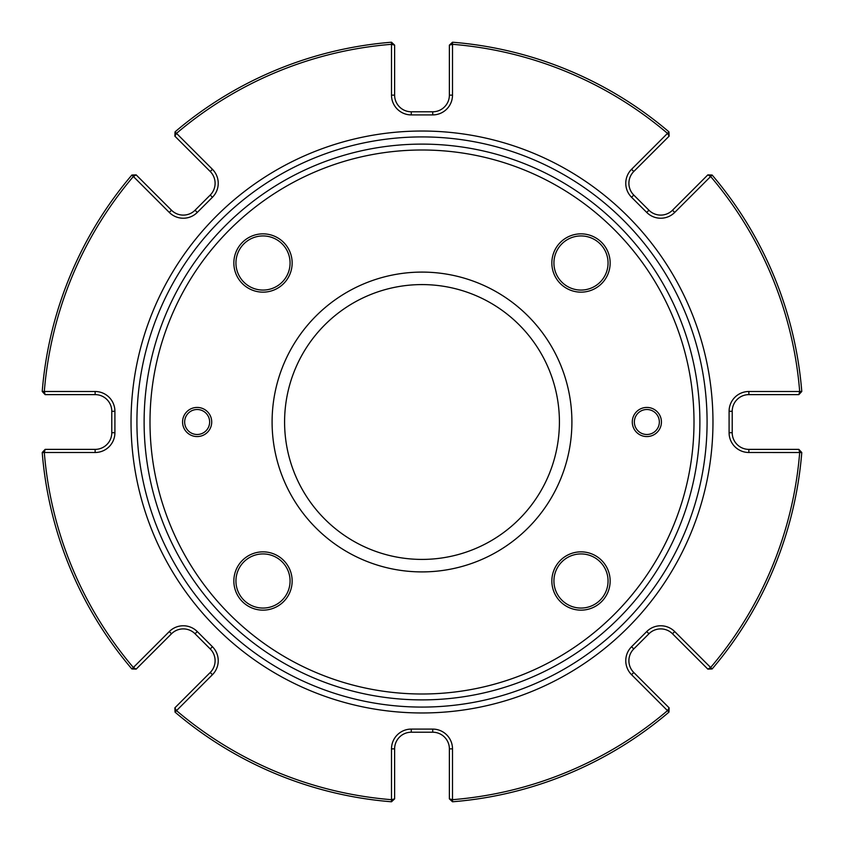 <?xml version="1.0" encoding="UTF-8"?>
<svg xmlns="http://www.w3.org/2000/svg" width="844" height="844" viewBox="0 0 844 844"><rect width="100%" height="100%" fill="white"/><g stroke="black" fill="none" stroke-linecap="round" stroke-linejoin="round"><path stroke-width="1.27" d="M631.565 674.704A19.781 19.781 0 0 1 631.565 646.726L646.726 631.565A19.781 19.781 0 0 1 674.704 631.565L710.637 667.499A378.924 378.924 0 0 0 799.69 452.511L748.871 452.5A19.781 19.781 0 0 1 729.089 432.719L729.089 411.281A19.781 19.781 0 0 1 748.871 391.5L799.69 391.5A378.924 378.924 0 0 0 710.648 176.501L674.704 212.435A19.781 19.781 0 0 1 646.726 212.435L631.565 197.274A19.781 19.781 0 0 1 631.565 169.296L667.499 133.373A378.924 378.924 0 0 0 452.511 44.31L452.5 95.129A19.781 19.781 0 0 1 432.719 114.911L411.281 114.911A19.781 19.781 0 0 1 391.5 95.129L391.5 44.31A378.924 378.924 0 0 0 176.501 133.352L212.435 169.296A19.781 19.781 0 0 1 212.435 197.274L197.274 212.435A19.781 19.781 0 0 1 169.296 212.435L133.363 176.501A378.924 378.924 0 0 0 44.31 391.489L95.129 391.5A19.781 19.781 0 0 1 114.911 411.281L114.911 432.719A19.781 19.781 0 0 1 95.129 452.5L44.31 452.5A378.924 378.924 0 0 0 133.352 667.499L169.296 631.565A19.781 19.781 0 0 1 197.274 631.565L212.435 646.726A19.781 19.781 0 0 1 212.435 674.704L176.501 710.637A378.924 378.924 0 0 0 391.489 799.69L391.5 748.871A19.781 19.781 0 0 1 411.281 729.089L432.719 729.089A19.781 19.781 0 0 1 452.5 748.871L452.5 799.69A378.924 378.924 0 0 0 667.499 710.648L631.565 674.704L633.77 672.489L669.123 707.842L667.488 710.637L668.965 712.125A381.003 381.003 0 0 1 452.511 801.779L449.377 798.867L449.377 748.871A16.658 16.658 0 0 0 432.719 732.212L411.281 732.212A16.658 16.658 0 0 0 394.623 748.871L394.623 798.867L391.489 799.69L391.489 801.779A381.003 381.003 0 0 1 175.035 712.125L174.877 707.842L210.23 672.489A16.658 16.658 0 0 0 210.23 648.941L195.059 633.77A16.658 16.658 0 0 0 171.511 633.77L136.158 669.123L133.363 667.488L131.875 668.965A381.003 381.003 0 0 1 42.221 452.511L45.133 449.377L95.129 449.377A16.658 16.658 0 0 0 111.788 432.719L111.788 411.281A16.658 16.658 0 0 0 95.129 394.623L45.133 394.623L44.31 391.489L42.221 391.489A381.003 381.003 0 0 1 131.875 175.035L136.158 174.877L171.511 210.23A16.658 16.658 0 0 0 195.059 210.23L210.23 195.059A16.658 16.658 0 0 0 210.23 171.511L174.877 136.158L176.512 133.363L175.035 131.875A381.003 381.003 0 0 1 391.489 42.221L394.623 45.133L394.623 95.129A16.658 16.658 0 0 0 411.281 111.788L432.719 111.788A16.658 16.658 0 0 0 449.377 95.129L449.377 45.133L452.511 44.31L452.511 42.221A381.003 381.003 0 0 1 668.965 131.875L669.123 136.158L633.77 171.511A16.658 16.658 0 0 0 633.77 195.059L648.941 210.23A16.658 16.658 0 0 0 672.489 210.23L707.842 174.877L710.637 176.512L712.125 175.035A381.003 381.003 0 0 1 801.779 391.489L798.867 394.623L748.871 394.623A16.658 16.658 0 0 0 732.212 411.281L732.212 432.719A16.658 16.658 0 0 0 748.871 449.377L798.867 449.377L799.69 452.511L801.779 452.511A381.003 381.003 0 0 1 712.125 668.965L707.842 669.123L672.489 633.77A16.658 16.658 0 0 0 648.941 633.77L633.77 648.941A16.658 16.658 0 0 0 633.77 672.489M632.283 422A14.57 14.57 0 0 1 646.852 407.43A14.57 14.57 0 0 1 661.432 422A14.57 14.57 0 0 1 646.852 436.57A14.57 14.57 0 0 1 632.283 422M659.343 422A12.491 12.491 0 0 0 646.852 409.509A12.491 12.491 0 0 0 634.361 422A12.491 12.491 0 0 0 646.852 434.491A12.491 12.491 0 0 0 659.343 422M182.568 422A14.57 14.57 0 0 1 197.148 407.43A14.57 14.57 0 0 1 211.717 422A14.57 14.57 0 0 1 197.148 436.57A14.57 14.57 0 0 1 182.568 422M209.639 422A12.491 12.491 0 0 0 197.148 409.509A12.491 12.491 0 0 0 184.657 422A12.491 12.491 0 0 0 197.148 434.491A12.491 12.491 0 0 0 209.639 422M551.849 580.999A29.15 29.15 0 0 1 580.999 551.849A29.15 29.15 0 0 1 610.149 580.999A29.15 29.15 0 0 1 580.999 610.149A29.15 29.15 0 0 1 551.849 580.999M608.06 580.999A27.061 27.061 0 0 0 580.999 553.928A27.061 27.061 0 0 0 553.928 580.999A27.061 27.061 0 0 0 580.999 608.06A27.061 27.061 0 0 0 608.06 580.999M233.851 580.999A29.15 29.15 0 0 1 263.001 551.849A29.15 29.15 0 0 1 292.151 580.999A29.15 29.15 0 0 1 263.001 610.149A29.15 29.15 0 0 1 233.851 580.999M290.072 580.999A27.061 27.061 0 0 0 263.001 553.928A27.061 27.061 0 0 0 235.94 580.999A27.061 27.061 0 0 0 263.001 608.06A27.061 27.061 0 0 0 290.072 580.999M233.851 263.001A29.15 29.15 0 0 1 263.001 233.851A29.15 29.15 0 0 1 292.151 263.001A29.15 29.15 0 0 1 263.001 292.151A29.15 29.15 0 0 1 233.851 263.001M290.072 263.001A27.061 27.061 0 0 0 263.001 235.94A27.061 27.061 0 0 0 235.94 263.001A27.061 27.061 0 0 0 263.001 290.072A27.061 27.061 0 0 0 290.072 263.001M551.849 263.001A29.15 29.15 0 0 1 580.999 233.851A29.15 29.15 0 0 1 610.149 263.001A29.15 29.15 0 0 1 580.999 292.151A29.15 29.15 0 0 1 551.849 263.001M608.06 263.001A27.061 27.061 0 0 0 580.999 235.94A27.061 27.061 0 0 0 553.928 263.001A27.061 27.061 0 0 0 580.999 290.072A27.061 27.061 0 0 0 608.06 263.001M272.095 422A149.905 149.905 0 0 1 422 272.095A149.905 149.905 0 0 1 571.905 422A149.905 149.905 0 0 1 422 571.905A149.905 149.905 0 0 1 272.095 422M559.414 422A137.414 137.414 0 0 0 422 284.586A137.414 137.414 0 0 0 284.586 422A137.414 137.414 0 0 0 422 559.414A137.414 137.414 0 0 0 559.414 422M136.158 669.123L131.875 668.965M45.133 449.377L44.31 452.511L42.221 452.511M45.133 394.623L42.221 391.489M136.158 174.877L133.352 176.512L131.875 175.035M174.877 136.158L175.035 131.875M394.623 45.133L391.489 44.31L391.489 42.221M449.377 45.133L452.511 42.221M669.123 136.158L667.488 133.363L668.965 131.875M707.842 174.877L712.125 175.035M798.867 394.623L799.69 391.489L801.779 391.489M798.867 449.377L801.779 452.511M707.842 669.123L710.648 667.488L712.125 668.965M669.123 707.842L668.965 712.125M449.377 798.867L452.511 799.69L452.511 801.779M394.623 798.867L391.489 801.779M174.877 707.842L176.512 710.648L175.035 712.125M633.77 195.059L631.565 197.274M136.918 422A285.082 285.082 0 0 0 422 707.082A285.082 285.082 0 0 0 707.082 422A285.082 285.082 0 0 0 422 136.918A285.082 285.082 0 0 0 136.918 422M712.969 422A290.969 290.969 0 0 1 422 712.969A290.969 290.969 0 0 1 131.031 422A290.969 290.969 0 0 1 422 131.031A290.969 290.969 0 0 1 712.969 422M694 422A272 272 0 0 0 422 150A272 272 0 0 0 150 422A272 272 0 0 0 422 694A272 272 0 0 0 694 422M144.113 422A277.887 277.887 0 0 1 422 144.113A277.887 277.887 0 0 1 699.887 422A277.887 277.887 0 0 1 422 699.887A277.887 277.887 0 0 1 144.113 422M633.77 171.511L631.565 169.296M648.941 210.23L646.726 212.435M672.489 210.23L674.704 212.435M394.623 95.129L391.5 95.129M411.281 111.788L411.281 114.911M432.719 111.788L432.719 114.911M449.377 95.129L452.5 95.129M631.565 646.726L633.77 648.941M646.726 631.565L648.941 633.77M674.704 631.565L672.489 633.77M748.871 452.5L748.871 449.377M729.089 432.719L732.212 432.719M729.089 411.281L732.212 411.281M748.871 391.5L748.871 394.623M212.435 169.296L210.23 171.511M212.435 197.274L210.23 195.059M197.274 212.435L195.059 210.23M169.296 212.435L171.511 210.23M95.129 449.377L95.129 452.5M111.788 432.719L114.911 432.719M111.788 411.281L114.911 411.281M95.129 394.623L95.129 391.5M169.296 631.565L171.511 633.77M197.274 631.565L195.059 633.77M212.435 646.726L210.23 648.941M212.435 674.704L210.23 672.489M391.5 748.871L394.623 748.871M411.281 729.089L411.281 732.212M432.719 729.089L432.719 732.212M452.5 748.871L449.377 748.871"/></g></svg>
